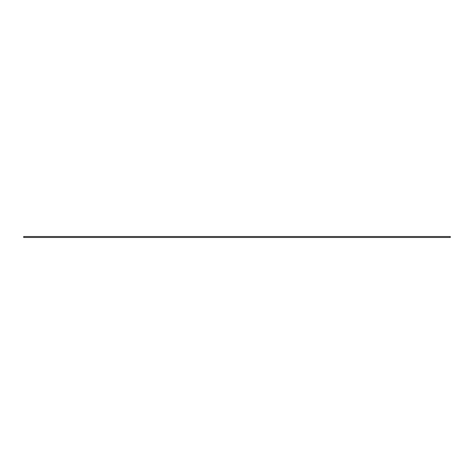<?xml version="1.0" encoding="UTF-8"?>
<svg xmlns="http://www.w3.org/2000/svg" width="474" height="474" viewBox="0 0 474 474"><rect width="100%" height="100%" fill="white"/><g stroke="black" fill="none" stroke-linecap="round" stroke-linejoin="round"><path stroke-width="0.71" d="M450.3 237.468L450.3 236.532L23.7 236.532L23.7 237.468L450.3 237.468"/></g></svg>
